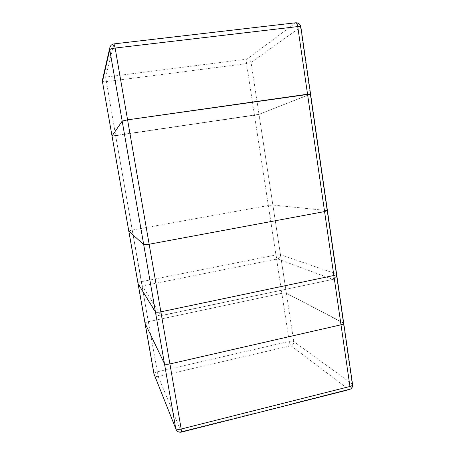 <?xml version="1.0" encoding="UTF-8"?>
<svg xmlns="http://www.w3.org/2000/svg" width="455" height="455" viewBox="0 0 455 455"><rect width="100%" height="100%" fill="white"/><g stroke="black" fill="none" stroke-linecap="round" stroke-linejoin="round"><path stroke-width="0.34" stroke-dasharray="2.27 1.71" d="M153.915 373.663C154.097 372.969 155.172 372.372 157.146 371.866L289.238 341.421C291.319 341.011 292.827 341.045 293.759 341.534L352.153 383.992L343.309 322.834L343.718 323.283L286.36 293.202C285.45 292.878 283.943 292.912 281.844 293.31C283.943 292.912 285.45 292.878 286.36 293.202L343.309 322.834L286.36 293.202C285.45 292.878 283.943 292.912 281.844 293.31L254.476 115.269L112.027 135.999L115.661 135.715L148.33 321.691L281.844 293.31L254.476 115.269L258.997 114.347L115.661 135.715L148.33 321.691C146.231 322.185 145.128 322.697 145.02 323.238C145.128 322.697 146.231 322.185 148.33 321.691L281.844 293.31L148.33 321.691C146.231 322.185 145.128 322.697 145.02 323.238M300.846 26.839L300.539 27.249L310.236 94.259L258.997 114.347L310.566 94.049L258.997 114.347L112.027 135.999M128.765 230.992L132.234 230.059L268.348 205.524L272.869 205.023L327.065 210.585L336.234 273.933L336.626 274.246C336.774 276.879 335.58 278.579 333.043 279.347L161.053 315.588L142.33 285.956L277.618 258.906L332.639 279.307C335.17 278.494 336.37 276.703 336.234 273.933L280.473 254.709L272.869 205.023M295.722 22.778L246.946 59.15L105.651 77.094L113.943 44.004L295.369 22.932C298.122 22.909 299.851 24.348 300.539 27.249L251.052 62.443L293.759 341.534C293.873 343.656 292.94 345.055 290.95 345.732L348.638 389.361L181.204 431.744L158.238 376.541L290.95 345.732C290.199 344.975 289.63 343.542 289.238 341.421L281.844 293.31M148.33 321.691L158.238 376.541C156.321 376.848 154.95 376.166 154.131 374.493M349.355 389.588L348.638 389.361C351.112 388.462 352.284 386.676 352.153 383.992L352.585 384.606M175.966 429.224C177.006 431.351 178.752 432.187 181.204 431.744L181.448 432.113M254.476 115.269L246.53 63.609C246.24 61.311 246.382 59.827 246.946 59.15C249.124 59.105 250.495 60.202 251.052 62.443L246.53 63.609L106.169 81.655L102.443 81.599M102.466 79.972C102.921 78.345 103.979 77.39 105.651 77.094L115.661 135.715M114.023 43.879L113.943 44.004C111.771 44.362 110.389 45.602 109.797 47.724M343.309 322.834L310.236 94.259L343.309 322.834M132.234 230.059L142.33 285.956C140.646 286.206 139.338 285.643 138.405 284.267L137.928 282.982C138.058 282.578 139.184 282.151 141.306 281.702L275.952 254.982L280.473 254.709C280.593 256.882 279.643 258.281 277.618 258.906C276.902 258.434 276.344 257.126 275.952 254.982L268.348 205.524M161.053 315.588L161.178 315.69C158.983 316.037 157.259 315.292 156.019 313.461C157.214 315.224 158.892 315.929 161.053 315.588M286.36 293.202L258.997 114.347M156.019 313.461L138.405 284.267M333.043 279.347L161.178 315.69"/><path stroke-width="0.68" d="M175.966 429.224L153.938 373.811L175.966 429.224C177.109 431.585 178.934 432.546 181.448 432.113L181.192 429.031C178.28 429.639 176.455 429.412 175.721 428.36L164.448 363.653L145.02 323.238L164.448 363.653C165.137 364.427 166.957 364.518 169.903 363.943C166.957 364.518 165.137 364.427 164.448 363.653L145.02 323.238L153.915 373.663M181.448 432.113L349.355 389.588C349.98 389.332 350.179 388.297 349.946 386.471L341 324.802L169.903 363.943L341 324.802C342.797 324.358 343.701 323.852 343.718 323.283C343.701 323.852 342.797 324.358 341 324.802C342.797 324.358 343.701 323.852 343.718 323.283L352.585 384.606C352.602 385.362 351.721 385.982 349.946 386.471L181.192 429.031L169.903 363.943L341 324.802L307.54 94.208L310.236 94.259M343.309 322.834L343.718 323.283L310.566 94.049L127.582 119.847L307.54 94.208L127.582 119.847L122.179 121.087L127.582 119.847L122.179 121.087L112.027 135.999L154.131 374.493M327.065 210.585L324.574 211.581L149.149 244.233L143.712 244.682L128.765 230.992L137.939 283.021L128.776 231.009M102.443 81.599L109.746 49.754L164.448 363.653C165.137 364.427 166.957 364.518 169.903 363.943L127.582 119.847L169.903 363.943M343.718 323.283L310.566 94.049L307.54 94.208L297.729 26.578C299.652 26.373 300.687 26.458 300.846 26.839C300.198 24.064 298.491 22.716 295.722 22.778C296.637 22.852 297.303 24.121 297.729 26.578L115.132 48.048L127.582 119.847M109.797 47.724L109.746 49.754C110.212 49.049 112.004 48.48 115.132 48.048L114.023 43.879C111.816 44.249 110.406 45.534 109.797 47.724L102.466 79.972L102.432 81.519L145.037 323.295M161.178 315.69L160.871 311.829C157.891 312.386 156.076 312.397 155.422 311.857L138.405 284.267M156.019 313.461L155.422 311.857L143.712 244.682M327.441 210.716L336.626 274.246C336.592 274.666 335.659 275.076 333.845 275.485L160.871 311.829L149.149 244.233M333.043 279.347C333.839 279.017 334.107 277.732 333.845 275.485L324.574 211.581M122.179 121.087L164.448 363.653M341 324.802L307.54 94.208M349.355 389.588C351.681 388.792 352.762 387.131 352.585 384.606M112.027 135.999L145.02 323.238L102.432 81.559L102.466 79.972M310.566 94.049L300.846 26.839M114.023 43.879L295.722 22.778"/></g></svg>
